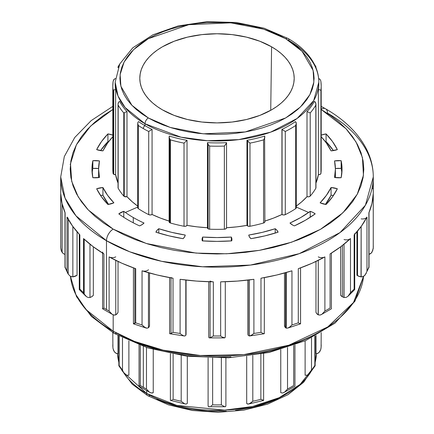 <?xml version="1.0" encoding="UTF-8"?>
<svg xmlns="http://www.w3.org/2000/svg" width="434" height="434" viewBox="0 0 434 434"><rect width="100%" height="100%" fill="white"/><g stroke="black" fill="none" stroke-linecap="round" stroke-linejoin="round"><path stroke-width="0.65" d="M284.487 273.013L284.487 325.408A8.289 4.785 0 0 0 285.491 327.686L285.55 272.715L285.55 327.751L286.331 328.175L286.331 272.498L286.331 328.175L287.758 328.088L289.25 327.393L291.952 324.947A156.289 90.234 0 0 0 298.294 322.831L298.294 268.689A156.289 90.234 0 0 0 324.892 256.906L324.892 311.048A156.289 90.234 0 0 0 330.073 308.059L330.073 253.917A156.289 90.234 0 0 0 350.482 238.564L350.482 292.7A156.289 90.234 0 0 0 354.144 289.039L354.144 234.897A156.289 90.234 0 0 0 366.974 217.016L366.974 271.152A156.289 90.234 0 0 0 368.873 267.067L368.873 212.931A156.289 90.234 0 0 0 373.251 193.743L373.251 247.879A156.289 90.234 0 0 0 373.289 245.763A156.289 90.234 180 0 1 373.251 247.879L373.251 193.743L371.954 203.405L368.873 212.931L368.873 267.067A156.289 90.234 180 0 1 366.974 271.152L366.974 217.016A4.736 2.734 180 0 1 361.153 218.877M247.939 280.076L247.939 334.147A8.289 4.785 0 0 0 248.161 335.26L248.194 280.044L248.194 335.33L249.436 335.997L249.436 279.897L249.436 335.997L250.63 335.721L253.879 333.469M208.711 281.731L208.711 337.104L208.711 281.731M208.711 337.072L209.107 337.815L210.099 337.815L210.099 281.769L210.099 337.815L213.338 335.976A156.289 90.234 0 0 0 220.662 335.976L220.662 281.834A156.289 90.234 0 0 0 253.901 279.306L253.901 333.448A156.289 90.234 0 0 0 260.98 332.352L260.98 278.216A156.289 90.234 0 0 0 291.952 270.805L291.952 324.947L291.952 270.805L276.811 274.993L260.98 278.216L260.98 332.352L263.59 333.703L264.301 333.654L264.382 277.614M169.618 277.614L169.618 333.421L169.759 333.703L171.007 333.491L171.007 277.863L171.007 333.491L173.02 332.352A156.289 90.234 0 0 0 180.099 333.448L180.099 279.306A156.289 90.234 0 0 0 213.338 281.834L213.338 335.976L213.338 281.834A4.736 2.734 180 0 1 210.099 281.037M321.193 109.477L346.017 128.741L356.016 141.929L362.433 157.575L363.437 175.314L357.274 194.226L342.876 212.828L320.438 229.353L291.67 242.183L259.386 250.353L226.662 253.776L196.027 253.093L146.329 243.496L113.182 229.136A9.472 5.468 120 0 0 106.487 240.734L106.487 309.567A156.289 90.234 0 0 0 109.108 311.048L109.108 256.906A156.289 90.234 0 0 0 135.706 268.689L135.706 322.831L133.488 323.623L134.817 323.33L134.817 268.38L134.817 323.33L135.706 322.831A156.289 90.234 0 0 0 142.048 324.947L142.048 270.805A156.289 90.234 0 0 0 173.02 278.216L173.02 332.352L173.02 278.216A4.736 2.734 180 0 1 171.007 277.521M102.885 308.683L103.927 308.059L103.927 253.917A156.289 90.234 0 0 1 83.518 238.564L83.518 292.7L84.212 294.111L84.212 239.215L84.212 294.111L86.67 296.802L88.292 297.529L90.088 297.458A8.289 4.785 0 0 0 93.332 295.315L93.332 246.8L93.332 295.315L91.992 296.531L89.979 297.496L89.979 244.201L89.979 297.496L88.292 297.529L86.67 296.802L84.722 294.881L83.518 292.7L83.518 238.564L93.006 246.555L103.927 253.917L103.927 308.059A156.289 90.234 0 0 0 106.487 309.567L106.487 240.734L129.777 251.807L161.6 261.306L202.521 266.774L250.429 265.076L299.248 253.657L340.061 232.553L365.401 205.244L373.289 176.931A156.289 90.234 180 0 1 276.811 260.297A156.289 90.234 180 0 1 106.487 240.734A156.289 90.234 180 0 1 60.711 176.931L65.062 198.083L75.966 215.817L106.487 240.734A9.472 5.468 -60 0 1 113.182 229.136L103.509 222.973L94.927 216.289L87.516 209.155L81.359 201.636L76.503 193.803L73.004 185.736L70.888 177.506L70.183 169.195L70.888 160.889L73.004 152.659L76.503 144.593L81.359 136.759L87.516 129.24L94.927 122.106L103.509 115.422L113.182 109.26M68.219 218.183A4.736 2.734 180 0 1 67.026 217.016L67.026 271.152L68.219 274.147L68.219 219.262L68.219 274.147L70.411 276.344L72.972 276.865A8.289 4.785 0 0 0 77.062 275.281L77.062 231.81L77.062 275.281L72.847 276.881L72.847 226.494L72.847 276.881M64.281 254.156L63.18 253.51L61.536 251.351L60.749 247.879A156.289 90.234 180 0 1 60.711 245.763A156.289 90.234 0 0 0 60.749 247.879L60.749 193.743L60.749 247.879L61.113 250.239L62.138 252.387L62.138 203.801L62.138 252.387L63.597 253.809L64.992 254.362M366.269 273.263L364.24 275.894L362.244 276.854L361.028 276.865L357.529 275.661A8.289 4.785 180 0 1 356.938 275.281L356.938 231.81L356.938 275.281A8.289 4.785 0 0 0 357.529 275.661L357.529 231.116L357.529 275.661A8.289 4.785 0 0 0 361.028 276.865L361.153 226.494L361.153 276.881L363.296 276.496L365.054 275.123L368.992 267.393M354.507 234.409L354.144 234.897L354.144 289.039A156.289 90.234 180 0 1 350.482 292.7L347.949 296.33L346.072 297.431L343.912 297.458A8.289 4.785 180 0 1 342.388 296.764L340.668 295.315L340.668 246.8L340.668 295.315A8.289 4.785 0 0 0 342.388 296.764L342.388 245.492L342.388 296.764A8.289 4.785 0 0 0 343.912 297.458L344.021 244.201L344.021 297.496L346.072 297.431L347.949 296.33L350.482 292.7L350.482 238.564A4.736 2.734 180 0 1 344.021 239.492M350.482 238.564L340.994 246.555L330.073 253.917L330.073 308.059A156.289 90.234 180 0 1 324.892 311.048L321.941 314.243L320.08 315.062L318.149 314.791L316.728 313.608L315.974 312.241L315.974 261.458L315.974 312.241A8.289 4.785 0 0 0 318.149 314.791L318.274 260.351L318.274 314.867L320.08 315.062L321.941 314.243L324.892 311.048L324.892 256.906A4.736 2.734 180 0 1 318.274 256.863M325.554 108.788A9.472 5.468 120 0 0 321.193 109.053A9.472 5.468 -60 0 1 325.554 108.788A9.472 5.468 -60 0 1 327.513 113.128A156.289 90.234 180 0 1 373.289 176.931C373.251 167.052 370.853 157.515 366.09 148.314C357.828 132.777 344.319 119.605 325.554 108.788L321.193 106.368M123.766 211.331L123.766 217.298L123.766 211.331L118.797 213.881A125.035 72.185 0 0 0 128.589 220.239A125.035 72.185 0 0 0 139.607 225.892A125.035 72.185 180 0 1 128.589 220.239A125.035 72.185 180 0 1 118.797 213.881A14.919 8.615 180 0 1 123.766 211.331A118.401 68.36 180 0 0 133.276 217.532A118.401 68.36 180 0 1 123.766 211.331M133.276 222.81L133.276 217.532L133.276 222.81M294.393 225.892A14.919 8.615 180 0 1 292.516 224.98A14.919 8.615 0 0 0 294.393 225.892L305.411 220.239L315.203 213.881L312.968 212.443L310.234 211.331L300.724 217.532L289.983 223.027L292.516 224.98A14.919 8.615 180 0 1 289.983 223.027A118.401 68.36 180 0 0 310.234 211.331A14.919 8.615 180 0 1 315.203 213.881A125.035 72.185 180 0 1 294.393 225.892M138.549 121.612L138.56 121.607A101.827 58.791 0 0 0 144.999 125.692L144.999 123.761A4.736 2.734 -60 0 1 148.347 117.956L131.871 105.272L120.885 86.247L120.131 74.523L124.119 62.002L133.558 49.66L148.347 38.686L188.73 24.695L230.731 22.828L263.682 29.17L285.653 38.686L292.049 42.76L297.729 47.181L302.628 51.896L306.697 56.87L309.909 62.051L312.225 67.384L313.625 72.825L314.091 78.321L313.625 83.816L312.225 89.258L309.909 94.596L306.697 99.771L302.628 104.746L297.729 109.466L292.049 113.882L285.653 117.956L278.595 121.65L270.941 124.927L262.765 127.759L254.156 130.108L245.183 131.963L235.939 133.298L226.515 134.106L217 134.377L207.485 134.106L198.061 133.298L188.817 131.963L179.844 130.108L171.235 127.759L163.059 124.927L155.405 121.65L148.347 117.956L141.951 113.882L136.271 109.466L131.372 104.746L127.303 99.771L124.091 94.596L121.775 89.258L120.375 83.816L119.909 78.321L120.375 72.825L121.775 67.384L124.091 62.051L127.303 56.87L131.372 51.896L136.271 47.181L141.951 42.76L148.347 38.686L155.405 34.991L163.059 31.715L171.235 28.888L179.844 26.534L188.817 24.684L198.061 23.344L207.485 22.535L226.515 22.535L235.939 23.344L245.183 24.684L254.156 26.534L262.765 28.888L270.941 31.715L278.595 34.991L285.653 38.686A4.736 2.734 -60 0 1 288.019 38.452A4.736 2.734 120 0 0 285.653 38.686L302.129 51.369L313.115 70.395L313.869 82.124L309.881 94.645L300.442 106.981L285.653 117.956L245.27 131.947L203.269 133.813L170.318 127.471L148.347 117.956A4.736 2.734 120 0 0 144.999 123.761L180.907 137.16L207.566 140.724L238.781 139.618L270.588 132.18L297.176 118.428L313.684 100.634L318.827 82.189A101.827 58.791 180 0 1 255.968 136.504A101.827 58.791 180 0 1 144.999 123.761L144.999 125.692A101.827 58.791 180 0 1 138.56 121.607L137.914 122.323L137.724 123.348L138.305 125.48A104.193 60.158 0 0 0 143.323 128.594A2.371 1.367 -60 0 1 144.999 125.692A101.827 58.791 0 0 0 152.068 129.408L152.068 214.483A101.827 58.791 0 0 0 169.119 221.08M316.446 353.753L315.138 362.211A99.457 57.424 0 0 0 316.446 353.753L315.138 362.64M312.654 368.618L300.084 384.443L279.133 397.718L252.599 406.501L224.573 410.135L176.812 405.405L146.67 393.486A4.736 2.734 120 0 0 147.652 395.651A4.736 2.734 -60 0 1 146.67 393.486A99.457 57.424 0 0 0 312.654 368.618M363.556 276.36L353.509 302.487L327.757 326.932L288.87 345.198L243.827 354.627L200.302 355.5L163.287 350.178L134.437 341.379L113.182 331.223A4.736 2.734 120 0 0 114.164 333.393A4.736 2.734 -60 0 1 113.182 331.223A146.817 84.766 0 0 0 269.096 350.536A146.817 84.766 0 0 0 363.556 276.36M169.119 136.927L169.119 221.785A2.371 1.367 0 0 0 169.813 222.751L169.813 139.005L169.173 137.442L169.379 136.086A101.827 58.791 0 0 0 187.032 140.307L187.032 225.382A101.827 58.791 0 0 0 207.441 227.725A2.371 1.367 0 0 0 207.441 227.839A2.371 1.367 0 0 0 208.136 228.805L209.638 229.201A104.193 60.158 0 0 0 224.362 229.201L225.989 228.729L226.553 227.725A101.827 58.791 0 0 0 246.968 225.382L246.968 140.307L246.968 225.382A2.371 1.367 0 0 0 247.548 225.93L247.548 141.072L246.968 140.307A101.827 58.791 0 0 0 264.621 136.086L264.881 221.785A2.371 1.367 0 0 1 263.574 223.011L264.767 222.213L264.876 221.676M137.73 207.62L138.305 208.624A104.193 60.158 0 0 0 148.71 214.635L150.446 214.96L152.068 214.483L160.428 218.08L169.379 221.161L169.146 221.996L169.813 222.751A2.371 1.367 0 0 0 170.426 223.011A104.193 60.158 0 0 0 184.027 226.26L185.844 226.185L187.032 225.382L197.134 226.857L207.447 227.725L208.136 228.805L208.136 144.408L207.447 142.65A101.827 58.791 0 0 0 226.553 142.65L226.559 227.839A2.371 1.367 0 0 0 226.553 227.725L236.866 226.857L246.968 225.382L248.074 226.157L249.973 226.26A104.193 60.158 0 0 0 263.574 223.011L263.574 139.867A104.193 60.158 180 0 1 249.973 143.122L249.973 226.26A104.193 60.158 0 0 0 263.574 223.011L263.574 139.867L264.235 138.923L263.574 139.867A104.193 60.158 0 0 1 249.973 143.122L247.548 141.072L247.548 225.93A2.371 1.367 0 0 0 249.973 226.26L249.973 143.122L246.968 140.307A101.827 58.791 180 0 0 264.621 136.086L264.881 137.014L264.235 138.923L264.881 136.905M207.441 227.839L207.447 142.65L208.136 144.408L208.136 228.805A2.371 1.367 0 0 0 209.638 229.201A104.193 60.158 0 0 0 224.362 229.201L224.362 146.063A104.193 60.158 180 0 1 209.638 146.063L209.638 229.201L209.638 146.063L208.136 144.408L209.638 146.063A104.193 60.158 0 0 0 224.362 146.063L224.362 229.201A2.371 1.367 0 0 0 226.559 227.839M169.173 137.442L169.813 139.005L169.813 222.751A2.371 1.367 0 0 0 170.426 223.011A104.193 60.158 0 0 0 184.027 226.26L184.027 143.122A104.193 60.158 180 0 1 170.426 139.867L170.426 223.011L170.426 139.867L169.813 139.005L170.416 139.851A104.193 60.158 0 0 0 184.027 143.122L184.027 226.26A2.371 1.367 0 0 0 187.032 225.382L187.032 140.307L184.027 143.122M118.048 187.7L118.162 188.237A104.193 60.158 0 0 0 123.793 196.087L123.793 112.943L123.793 196.087A2.371 1.367 0 0 0 124.238 196.439L124.238 112.694L123.793 112.943A104.193 60.158 180 0 1 118.162 105.093L118.162 188.237A104.193 60.158 0 0 0 123.793 196.087A2.371 1.367 0 0 0 124.238 196.439L126.994 196.689L132.337 201.859L137.724 206.09A101.827 58.791 0 0 1 126.994 196.689L126.994 111.614L126.994 196.689A2.371 1.367 0 0 1 124.238 196.439L124.238 112.694L124.753 112.449L124.238 112.694M113.068 90.305L113.068 173.448A2.371 1.367 0 0 0 113.751 174.316L113.751 89.919L113.068 90.305A104.193 60.158 180 0 1 112.807 86.057A104.193 60.158 180 0 1 113.068 81.809A104.193 60.158 0 0 0 112.807 86.057A104.193 60.158 0 0 0 113.068 90.305L113.068 173.448L113.751 174.316L115.623 174.712L118.037 183.045A101.827 58.791 0 0 1 115.623 174.712L115.623 89.637L115.623 174.712A2.371 1.367 0 0 1 113.751 174.316L113.751 89.919L114.554 89.746L113.269 90.109M118.732 66.695L118.303 66.706L118.732 66.695M264.881 221.08A101.827 58.791 0 0 0 281.932 214.483L281.932 129.408L281.932 214.483A2.371 1.367 0 0 0 282.062 214.564L281.932 129.408A101.827 58.791 0 0 0 295.44 121.607L296.086 122.323L296.276 123.348L295.695 125.48A104.193 60.158 180 0 1 285.29 131.491L285.29 214.635A104.193 60.158 0 0 0 295.695 208.624L296.27 207.62M140.301 345.383L140.301 385.479A104.193 60.158 0 0 0 143.323 387.296L143.323 346.435L143.323 387.296A104.193 60.158 0 0 0 146.475 389.043L146.475 347.477L146.475 389.043A104.193 60.158 180 0 1 143.323 387.296A104.193 60.158 180 0 1 140.301 385.479L140.301 345.383M271.586 46.807L270.729 110.328L271.586 46.807L259.89 41.263L246.545 37.145L232.06 34.606L217 33.754L201.94 34.606L187.455 37.145L174.11 41.263L162.414 46.807L157.325 50.046L152.811 53.561L148.916 57.31L145.678 61.265L143.128 65.382L141.283 69.624L140.171 73.954L139.802 78.321L140.171 82.693L141.283 87.017L143.128 91.259L145.678 95.377L148.916 99.332L152.811 103.086L157.325 106.596L162.414 109.84A77.198 44.572 180 0 1 139.808 78.82A77.198 44.572 180 0 1 187.059 37.243A77.198 44.572 180 0 1 271.586 46.807A77.198 44.572 180 0 1 294.192 78.82A77.198 44.572 180 0 1 246.143 119.594A77.198 44.572 180 0 1 162.414 109.84L174.11 115.379L187.455 119.502L201.94 122.035L217 122.893L232.06 122.035L246.545 119.502L259.89 115.379L271.586 109.84L276.675 106.596L281.189 103.086L285.084 99.332L288.322 95.377L290.872 91.259L292.717 87.017L293.829 82.693L294.198 78.321L293.829 73.954L292.717 69.624L290.872 65.382L288.322 61.265L285.084 57.31L281.189 53.561L276.675 50.046L271.586 46.807M372.849 188.475L373.251 189.512A156.289 90.234 0 0 0 372.773 184.276M146.67 390.79L146.67 393.486L146.67 390.79M150.479 392.737L149.54 392.249L151.45 393.02L153.24 392.699L153.24 349.522L153.24 392.699L152.399 393.025L150.479 392.737L139.054 386.2L140.301 385.479L139.054 386.195L139.054 343.739M187.304 356.276L187.304 403.43L186.137 404.092L184.504 403.728L181.195 401.249L181.195 355.457L181.195 401.249A104.193 60.158 180 0 1 173.133 399.323A104.193 60.158 0 0 0 181.195 401.249L184.504 403.728L186.137 404.092L187.304 403.43L187.304 356.276M211.043 405.947L212.638 404.862A104.193 60.158 0 0 0 221.362 404.862L221.362 358.017L221.362 404.862A104.193 60.158 180 0 1 212.638 404.862L212.638 358.017L212.638 404.862L211.038 405.947M248.655 404.016L247.185 403.908L246.696 403.43L246.696 356.276L246.696 403.43L247.863 404.092L249.496 403.728L252.805 401.249A104.193 60.158 0 0 0 260.867 399.323L260.867 354.128L260.867 399.323A104.193 60.158 180 0 1 252.805 401.249L252.805 355.457L252.805 401.249L251.194 402.709L248.508 404.043L263.498 400.463L260.867 399.323L263.612 400.327L263.612 353.607M280.76 392.699L280.76 349.522L280.76 392.699L282.55 393.02L284.46 392.249L287.525 389.043A104.193 60.158 0 0 0 293.699 385.479L293.699 345.383L293.699 385.479A104.193 60.158 180 0 1 287.525 389.043L287.525 347.477L287.525 389.043L284.46 392.249L282.55 393.02L280.76 392.699M305.118 375.258L305.118 340.826L305.118 375.258L307.256 375.128L309.149 373.924L310.57 372.155L311.509 370.088A104.193 60.158 0 0 0 314.845 365.433L314.845 336.138L314.845 365.433A104.193 60.158 180 0 1 311.509 370.088L311.509 337.842L311.509 370.088L310.57 372.155L309.149 373.924L307.256 375.128L305.118 375.258M320.753 349.495L319.104 352.413L317.189 353.618L316.06 353.759L316.06 335.498L316.06 353.759L318.225 353.135L319.815 351.529L320.753 349.495L321.1 347.281A104.193 60.158 0 0 0 321.193 344.759A104.193 60.158 180 0 1 321.1 347.281L321.193 332.596M318.377 89.637A101.827 58.791 0 0 0 318.827 84.12A101.827 58.791 0 0 0 318.811 83.154A101.827 58.791 180 0 1 318.377 89.637L318.377 174.712L318.377 89.637L319.457 89.746L318.377 89.637M320.932 173.448A2.371 1.367 0 0 1 318.377 174.712L315.963 183.045A101.827 58.791 0 0 0 318.377 174.712L320.113 174.387L320.932 173.448A104.193 60.158 0 0 0 321.193 169.195L321.193 86.057A104.193 60.158 180 0 1 320.932 90.305L320.932 173.448L320.932 90.305L319.457 89.746L320.932 90.305A104.193 60.158 0 0 0 321.193 86.057L320.905 81.467M315.957 103.986L315.838 188.237A104.193 60.158 0 0 1 310.207 196.087L310.207 112.943L310.207 196.087A2.371 1.367 0 0 1 307.006 196.689L308.824 196.776L310.207 196.087A104.193 60.158 0 0 0 315.838 188.237L315.838 105.093A104.193 60.158 180 0 1 310.207 112.943L307.006 111.614L307.006 196.689L301.663 201.859L296.276 206.09A101.827 58.791 0 0 0 307.006 196.689L307.006 111.614A101.827 58.791 0 0 0 314.314 101.426L315.252 101.957L315.963 104.057L315.963 187.803A2.371 1.367 0 0 1 315.838 188.237L315.952 187.7M289.001 40.617A101.827 58.791 180 0 1 318.827 82.189C318.806 75.917 317.276 69.841 314.232 63.966C308.948 53.995 300.209 45.489 288.019 38.452A4.736 2.734 -60 0 1 289.001 40.617M113.182 314.84L113.182 331.223L113.182 314.84M118.026 261.458L118.026 312.241L118.026 261.458M70.444 276.36A146.817 84.766 0 0 0 113.182 331.223L86.04 309.605L75.766 294.442L70.444 276.36M300.323 323.824L298.945 323.2L300.529 323.835L287.758 328.088L289.972 326.894L291.952 324.947A156.289 90.234 180 0 0 298.294 322.831L298.945 323.2L298.294 322.831L298.294 268.689L312.144 263.216L324.892 256.906M210.099 337.815L213.338 335.976A156.289 90.234 180 0 0 220.662 335.976L221.459 336.567L220.662 335.976L220.662 281.834L237.398 281.086L253.901 279.306L253.901 333.448L251.633 335.216L249.436 335.997L248.194 335.33L247.955 333.827M173.02 332.352A156.289 90.234 180 0 0 180.099 333.448L180.891 334.158L180.099 333.448L180.099 279.306L196.602 281.086L213.338 281.834M142.894 271.017L157.189 274.993L173.02 278.216M115.764 256.841A4.736 2.734 180 0 1 109.108 256.906L121.856 263.216L135.706 268.689L135.706 322.831A156.289 90.234 180 0 0 142.048 324.947L145.254 327.686L147.001 328.223L148.509 327.686A8.289 4.785 0 0 0 149.513 325.408L149.513 273.013M67.026 217.016L72.608 226.157L79.856 234.897L79.856 289.039A156.289 90.234 0 0 0 83.518 292.7A156.289 90.234 180 0 1 79.856 289.039L79.856 234.897A156.289 90.234 0 0 1 67.026 217.016L67.026 271.152A156.289 90.234 180 0 1 65.127 267.067A156.289 90.234 0 0 0 67.026 271.152M65.127 212.931L65.127 267.067L65.127 212.931A156.289 90.234 0 0 1 60.749 193.743L62.046 203.405L64.997 212.405M60.749 189.512L60.863 188.985M70.118 164.399L70.422 164.35M354.724 233.59A4.736 2.734 180 0 1 354.144 234.897L361.392 226.157L366.974 217.016M320.818 109.26L330.491 115.422L339.073 122.106L346.484 129.24L352.641 136.759L357.497 144.593L360.996 152.659L363.112 160.889L363.817 169.195L363.112 177.506L360.996 185.736L357.497 193.803L352.641 201.636L346.484 209.155L339.073 216.289L330.491 222.973L320.818 229.136L310.142 234.723L298.57 239.677L286.212 243.951L273.187 247.51L259.619 250.315L245.644 252.333L231.393 253.554L217 253.961L202.607 253.554L188.356 252.333L174.381 250.315L160.813 247.51L147.788 243.951L135.43 239.677L123.858 234.723L113.182 229.136L88.308 209.996L78.234 196.89L71.686 181.309L70.498 163.618L76.433 144.723L90.587 126.088L112.807 109.477M264.621 221.161L273.572 218.08L281.932 214.483A2.371 1.367 0 0 0 282.062 214.564L283.652 214.966L285.29 214.635A104.193 60.158 0 0 0 295.695 208.624L295.695 125.48L295.695 208.624A2.371 1.367 0 0 0 296.276 207.729L296.276 123.348M248.747 235.054L249.479 236.937L250.917 238.678L264.849 235.89L278.113 232.174L276.995 230.356L275.21 228.723L262.31 232.353L248.747 235.054A14.919 8.615 180 0 0 250.917 238.678A125.035 72.185 180 0 0 278.113 232.174A14.919 8.615 180 0 0 275.21 228.723A118.401 68.36 180 0 1 248.747 235.054M320.108 202.803L326.08 204.479L332.515 196.824L337.343 188.779L331.066 187.526L326.39 195.354L320.108 202.803A14.919 8.615 180 0 0 326.08 204.479A125.035 72.185 180 0 0 337.343 188.779A14.919 8.615 180 0 0 331.066 187.526A118.401 68.36 180 0 1 320.108 202.803M334.533 177.463L341.162 177.696L342.035 169.195L341.162 160.699L334.533 160.927L335.401 169.195L334.533 177.463A14.919 8.615 180 0 0 341.162 177.696A125.035 72.185 180 0 0 342.035 169.195A125.035 72.185 180 0 0 341.162 160.699L341.162 168.435A14.919 8.615 0 0 0 335.395 168.533L341.162 168.435L341.162 160.699A14.919 8.615 180 0 0 334.533 160.927A118.401 68.36 180 0 1 335.401 169.195A118.401 68.36 180 0 1 334.533 177.463M331.066 150.869L337.343 149.616L332.515 141.571L326.08 133.916L321.193 135.131A14.919 8.615 180 0 1 326.08 133.916L326.08 141.647A14.919 8.615 0 0 0 325.435 141.744L326.08 141.647L326.08 133.916A125.035 72.185 180 0 1 337.343 149.616A14.919 8.615 180 0 1 331.066 150.869L326.39 143.036L321.193 136.726A118.401 68.36 180 0 1 331.066 150.869M112.807 135.131L107.92 133.916L101.485 141.571L96.657 149.616L102.934 150.869L107.61 143.036L112.807 136.726A118.401 68.36 180 0 0 102.934 150.869A14.919 8.615 180 0 1 96.657 149.616A125.035 72.185 180 0 1 107.92 133.916L107.92 141.647A125.035 72.185 0 0 0 100.579 150.609L107.92 141.647L107.92 133.916A14.919 8.615 180 0 1 112.807 135.131M92.838 168.435L98.605 168.533A14.919 8.615 0 0 0 92.838 168.435L92.838 160.699A125.035 72.185 180 0 0 91.965 169.195A125.035 72.185 180 0 0 92.838 177.696A14.919 8.615 180 0 0 99.467 177.463A118.401 68.36 180 0 1 98.599 169.195A118.401 68.36 180 0 1 99.467 160.927L92.838 160.699L91.965 169.195L92.838 177.696L99.467 177.463L98.599 169.195L99.467 160.927A14.919 8.615 180 0 0 92.838 160.699L92.838 168.435A125.035 72.185 0 0 0 92.149 173.063M102.934 187.526L96.657 188.779L101.485 196.824L107.92 204.479L113.892 202.803L107.61 195.354L102.934 187.526L102.934 195.262A14.919 8.615 0 0 0 100.579 195.522L102.934 195.262A118.401 68.36 0 0 0 108.565 204.387L102.934 195.262L102.934 187.526A14.919 8.615 180 0 0 96.657 188.779A125.035 72.185 180 0 0 107.92 204.479A14.919 8.615 180 0 0 113.892 202.803A118.401 68.36 180 0 1 102.934 187.526M139.607 225.892L142.092 224.606L144.017 223.027A118.401 68.36 180 0 1 133.276 217.532A118.401 68.36 180 0 0 144.017 223.027A14.919 8.615 180 0 1 139.607 225.892M158.79 228.723L157.005 230.356L155.887 232.174L169.151 235.89L183.083 238.678L184.521 236.937L185.253 235.054L171.69 232.353L158.79 228.723L158.79 233.085L158.79 228.723A14.919 8.615 180 0 0 155.887 232.174A125.035 72.185 180 0 0 183.083 238.678A14.919 8.615 180 0 0 185.253 235.054A118.401 68.36 180 0 1 158.79 228.723M202.081 239.47A14.919 8.615 180 0 0 202.282 240.881A125.035 72.185 180 0 0 231.718 240.881A14.919 8.615 180 0 0 231.919 239.47A14.919 8.615 180 0 0 231.322 237.056L231.322 240.908L231.322 237.056A118.401 68.36 180 0 1 202.678 237.056L202.108 238.955L202.282 240.881L217 241.385L231.718 240.881L231.892 238.955L231.322 237.056L217 237.555L202.678 237.056L202.678 240.908L202.678 237.056A14.919 8.615 180 0 0 202.081 239.47L202.081 239.514M144.999 123.761A101.827 58.791 180 0 1 115.173 82.189L118.01 95.968L125.117 107.523L144.999 123.761M119.686 101.426A101.827 58.791 0 0 0 126.994 111.614L124.753 112.449L126.994 111.614A101.827 58.791 180 0 1 119.686 101.426L118.759 101.941M288.019 38.452L264.105 28.21L236.264 22.481L206.801 21.7L178.195 25.926L152.839 34.839L132.793 47.794L119.762 63.972L115.173 82.189L115.173 84.12A101.827 58.791 0 0 0 115.623 89.637L114.554 89.746L115.623 89.637A101.827 58.791 180 0 1 115.189 83.154M117.939 335.498L117.939 353.759L116.811 353.618L114.896 352.413L113.643 350.547L113.003 348.399L114.185 351.529L115.775 353.135L117.939 353.759L117.939 335.498M128.882 340.826L128.882 375.258L126.744 375.128L124.851 373.924L123.43 372.155L122.491 370.088L122.491 337.842L122.491 370.088A104.193 60.158 180 0 1 119.155 365.433A104.193 60.158 0 0 0 122.491 370.088L123.43 372.155L124.851 373.924L126.744 375.128L128.882 375.258L128.882 340.826M117.554 353.753A99.457 57.424 0 0 0 118.862 362.211L117.554 353.753L118.862 362.64M123.354 372.22A99.457 57.424 0 0 0 146.67 393.486L123.354 372.22M156.907 399.02L164.377 402.22L172.347 404.976L180.75 407.271L189.506 409.078L207.718 411.172L226.282 411.172M235.478 410.385L253.25 407.271L261.653 404.976L269.623 402.22L277.093 399.02L283.977 395.417M126.864 338.563L138.061 343.359L150.023 347.498L162.625 350.938L175.754 353.65L189.284 355.609L203.074 356.791L217 357.182L230.926 356.791M244.716 355.609L258.246 353.65L271.375 350.938L283.977 347.498L295.939 343.359L307.136 338.563L317.466 333.16M294.946 344.927L294.946 386.2L283.521 392.737M112.807 332.596L112.9 347.281A104.193 60.158 180 0 1 112.807 344.759A104.193 60.158 0 0 0 112.9 347.281L113.003 348.399M119.155 336.138L119.155 365.433L119.155 336.138M173.133 354.128L173.133 399.323L173.133 354.128M314.845 365.433L315.057 365.922M321.1 347.281L320.997 348.399M119.171 366.008L118.862 365.791L119.171 366.008M118.883 365.862L124.081 373.088M139.395 386.059L139.054 386.195L139.395 386.059M149.54 392.249L146.475 389.043L149.54 392.249M172.423 399.741L173.133 399.323L172.423 399.741M170.801 400.452L171.788 400.072L170.801 400.452M170.388 353.607L170.388 400.327L185.345 404.016M208.108 405.817L208.477 406.658L209.584 406.609L208.477 406.658L208.098 405.991L208.098 357.893M208.966 406.729L208.477 406.658M225.523 406.658L225.892 405.817L225.523 406.658L224.416 406.609L221.362 404.862L224.416 406.609L225.523 406.658L225.034 406.729M295.706 125.464L296.276 123.24L295.44 121.607A101.827 58.791 180 0 1 281.932 129.408L282.93 130.064L282.062 129.5L282.062 214.564A2.371 1.367 0 0 0 285.29 214.635L285.29 131.491L282.93 130.064L285.29 131.491A104.193 60.158 0 0 0 295.695 125.48M320.932 81.809A104.193 60.158 180 0 1 321.193 86.057M315.838 67.02L315.838 67.427M118.162 67.427L118.043 66.879M113.095 81.467L112.807 86.057L112.807 169.195A104.193 60.158 0 0 0 113.068 173.448M137.724 123.332L137.724 207.729A2.371 1.367 0 0 0 138.305 208.624L138.305 125.48L138.305 208.624A104.193 60.158 0 0 0 148.71 214.635L148.71 131.491A104.193 60.158 180 0 1 143.323 128.594A104.193 60.158 180 0 1 138.305 125.48L137.724 123.348L137.963 122.22M307.006 111.614L310.207 112.943A104.193 60.158 0 0 0 315.838 105.093L315.751 102.793L314.314 101.426A101.827 58.791 180 0 1 307.006 111.614M320.726 80.675L320.189 79.601L319.001 78.695M319.457 78.907L320.259 79.699M320.932 81.787L320.731 80.686M315.784 66.722L315.252 66.7L315.784 66.722M315.914 66.771L315.963 67.726M113.258 80.719L114.565 78.896M115.623 78.608L114.543 78.907L113.741 79.699L113.068 81.809M118.216 102.901L118.748 101.957L118.043 103.986L118.216 102.901M118.043 103.986L118.037 187.803A2.371 1.367 0 0 0 118.162 188.237L118.162 105.093A104.193 60.158 0 0 0 123.793 112.943M148.71 131.491L148.71 214.635A2.371 1.367 0 0 0 152.068 214.483L152.068 129.408L148.71 131.491A104.193 60.158 0 0 1 143.323 128.594A2.371 1.367 120 0 1 144.999 125.692A101.827 58.791 180 0 0 152.068 129.408L148.721 131.486M184.038 143.112L187.032 140.307A101.827 58.791 180 0 1 169.379 136.086L169.135 136.677M226.521 143.079L224.362 146.063M224.373 146.046L226.342 143.589M226.553 142.65A101.827 58.791 180 0 1 207.447 142.65M308.655 212.47L296.276 207.078M137.724 207.078L125.345 212.47M116.534 333.16A4.736 2.734 -60 0 1 114.164 333.393L91.52 316.554L76.509 296.661L70.427 276.349L68.219 274.147L67.031 271.185M150.023 395.417A4.736 2.734 -60 0 1 147.652 395.651L132.229 384.177L121.764 370.18M310.234 217.298L310.234 211.331L310.234 217.298M275.21 233.085L275.21 228.723L275.21 233.085M331.066 195.262L331.066 187.526L331.066 195.262L325.435 204.387A118.401 68.36 0 0 0 331.066 195.262A14.919 8.615 0 0 1 333.421 195.522L331.066 195.262M341.851 173.063A125.035 72.185 0 0 0 341.162 168.435M335.395 177.593A118.401 68.36 0 0 0 335.401 176.931L335.395 177.593M333.421 150.609A125.035 72.185 0 0 0 326.08 141.647L333.426 150.609M108.565 141.744A14.919 8.615 0 0 0 107.92 141.647L108.565 141.744M98.599 176.931A118.401 68.36 0 0 0 98.605 177.593L98.599 169.195M331.386 253.114L331.386 308.807L321.03 314.753M115.851 314.791A8.289 4.785 0 0 0 118.026 312.241L117.272 313.608L115.851 314.791M115.764 260.373L115.764 314.845L115.764 260.373M148.45 272.715L148.45 327.751L148.45 272.715M149.464 324.898L149.356 326.335L148.509 327.686L147.001 328.223L144.397 327.165L142.048 324.947L142.048 270.805A4.736 2.734 180 0 0 148.45 269.747M186.045 333.827L185.806 335.33L184.813 335.992L183.322 335.699L180.891 334.158L183.322 335.699L184.813 335.992L185.806 335.33L185.806 280.044L185.839 335.26A8.289 4.785 0 0 0 186.061 334.147L186.061 280.076M285.55 327.751L284.644 326.335L284.536 324.898M354.665 289.435L354.144 289.039L354.632 289.646M354.708 289.603L347.949 296.33M369.009 267.322L369.009 212.286A4.736 2.734 180 0 1 368.873 212.931M372.15 187.824A4.736 2.734 180 0 1 373.251 189.512L373.251 193.743M372.936 250.065L371.396 252.968L369.009 254.362L370.555 253.706L372.063 252.083L373.24 248.107L373.289 176.931M373.251 247.879L373.164 248.98M112.807 106.368L91.183 120.614L74.74 137.502L64.313 156.549L60.711 176.931L60.749 247.879M71.588 276.821L70.411 276.344M79.53 289.256L79.856 289.039L79.53 289.256M79.368 289.646L80.106 289.603M109.108 256.906L109.108 311.048L112.08 314.259L113.952 315.073L115.764 314.845L114.901 315.117L112.997 314.764L102.614 308.807L102.614 253.114M103.927 253.917A4.736 2.734 180 0 1 102.614 252.029M112.997 314.764L111.223 313.603L109.108 311.048A156.289 90.234 180 0 1 106.487 309.567A156.289 90.234 180 0 1 103.927 308.059L102.625 308.802M133.477 323.835L146.133 328.055M133.515 323.845L133.705 323.352M184.813 335.992L184.103 335.943M171.718 333.144L170.378 333.708M225.289 337.072L225.289 281.731L225.289 337.104L224.823 337.842L225.289 337.072M223.684 337.75L224.823 337.842L222.241 337.072L223.684 337.75M221.459 336.567L222.241 337.072L221.459 336.567M224.823 337.842L224.313 337.885M264.377 333.355L263.59 333.703L260.98 332.352A156.289 90.234 180 0 1 253.901 333.448M264.301 333.654L264.024 333.757M264.111 333.746L249.436 335.997M300.355 323.422L300.556 323.704M287.758 328.088L286.31 328.169M133.433 267.876L133.433 323.769M313.462 367.495L303.664 382.251L287.997 394.674L267.588 404.146L243.778 410.141L218.156 412.3L192.457 410.493L168.425 404.83L147.652 395.651M363.573 276.349L354.936 301.201L334.999 323.129L305.623 340.603L269.161 352.446L228.506 357.79L186.929 356.233L147.772 347.889L114.164 333.393M118.037 66.847L118.037 67.726M318.827 84.12L318.827 82.189M309.746 373.3L315.117 365.862M315.138 365.791L315.138 335.987M118.862 365.791L118.862 335.987M208.814 406.729L225.186 406.729M225.902 357.893L225.902 405.991M315.952 66.809L314.259 64.02M119.741 64.02L118.048 66.809M335.401 176.931L335.401 169.195M354.724 289.554L354.724 234.279M64.992 267.322L64.992 212.286M67.899 273.594L65.008 267.398M79.276 289.554L79.276 234.279M85.867 296.167L79.292 289.603M184.336 335.981L169.889 333.746M224.514 337.896L209.486 337.896M300.567 323.769L300.567 267.876"/></g></svg>
